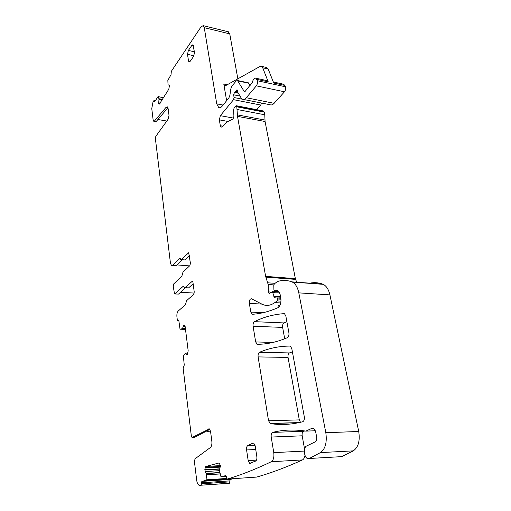 <?xml version="1.0" encoding="UTF-8"?>
<svg xmlns="http://www.w3.org/2000/svg" width="511" height="511" viewBox="0 0 511 511"><rect width="100%" height="100%" fill="white"/><g stroke="black" fill="none" stroke-linecap="round" stroke-linejoin="round"><path stroke-width="0.77" d="M183.749 286.364L183.13 286.326L183.577 286.224L184.471 287.77L184.925 287.667L192.43 281.133L192.934 282.174L194.244 292.068L193.688 294.406L186.579 300.679L185.455 304.703L178.218 311.033C177.157 312.227 176.717 314.099 176.908 316.648L177.298 319.892L177.636 320.614L178.556 320.205L178.888 320.934L180.025 329.199L182.478 328.669L183.73 325.034L184.42 325.092L185.148 326.586L188.182 350.878L187.365 354.283L186.79 354.417L185.48 353.069L183.366 356.154L184.26 365.046L183.155 368.348L191.331 435.992L191.983 437.403L194.206 437.333M206.629 431.067L210.641 432.076M227.938 483.438L199.06 485.297C197.846 484.562 197.048 482.831 196.665 480.091L194.589 462.934C194.404 460.743 194.748 459.229 195.611 458.393L210.404 447.521C211.637 446.339 212.116 444.244 211.841 441.236L210.538 431.31L209.376 428.889L192.334 437.403M237.845 78.828L229.746 33.86L228.206 31.759M243.511 99.453L270.102 104.749C271.373 105.285 272.702 104.806 274.094 103.318L284.486 91.782C285.617 90.211 285.943 88.544 285.464 86.774L284.914 85.433L283.413 84.174M256.733 109.699L260.814 105.062L261.351 103.005M296.68 282.213L295.352 278.616L265.068 121.503L264.775 114.783L264.257 112.12L263.459 111.002M278.949 306.9L278.629 305.163M340.013 456.732L341.802 456.63L353.261 450.868C358.332 447.374 360.153 440.904 358.722 431.469L329.908 294.892C328.662 289.475 326.42 285.949 323.182 284.327L322.639 284.103C318.353 282.577 314.086 282.27 309.838 283.171M304.633 431.041L303.675 431.265C302.397 431.872 301.899 433.385 302.173 435.813L271.213 437.052L273.768 452.644C274.273 457.198 273.455 460.226 271.315 461.727L271.232 461.765C255.423 469.322 240.726 475.096 227.146 479.088L225.894 475.594L221.135 476.674L220.797 476.271L219.475 470.203L220.394 465.572L219.117 462.953L205.85 466.46L220.401 465.61M304.594 449.239L302.173 435.813M227.146 479.088L256.592 477.082C270.728 473.116 285.975 467.405 302.346 459.97L302.435 459.932C303.745 459.255 304.601 457.715 305.003 455.327M228.181 483.419L229.496 483.208L230.193 479.439L233.572 478.654M286.869 321.662L284.014 322.926C282.858 323.731 282.398 325.226 282.64 327.404L284.691 338.78M292.394 351.817L289.456 352.935C288.268 353.689 287.802 355.183 288.051 357.432L299.305 419.895L300.494 422.29M209.893 429.374L194.544 437.32M199.878 485.431L201.149 485.22L201.839 481.381L206.01 480.366L206.514 474.725L220.196 473.85M229.496 483.208L201.149 485.22M205.85 466.46L205.192 467.335L204.815 469.756L206.514 474.725M353.261 450.868L320.423 452.605L309.315 458.482L307.373 458.488C304.134 457.16 303.279 448.383 306.159 446.224L315.287 441.823C316.494 440.936 316.941 439.3 316.622 436.911L315.664 431.795L313.569 428.263L312.157 428.224L305.865 431.118L303.911 430.837C292.771 429.381 282.359 429.898 272.689 432.402C271.456 433.015 270.964 434.567 271.213 437.052M320.423 452.605C325.354 449.041 327.149 442.411 325.826 432.728L298.807 292.867C297.632 287.329 295.492 283.733 292.381 282.085L291.864 281.861C287.016 280.06 282.213 279.958 277.467 281.542L274.318 283.861L273.794 285.374L273.909 289.673L274.56 291.168L276.496 290.261L277.454 290.523C278.891 291.296 279.868 292.995 280.392 295.614L280.833 298.022C281.344 302.787 280.328 306.038 277.792 307.769C268.952 311.621 260.489 313.786 252.396 314.271L250.78 312.08L249.362 303.387C249.227 300.276 249.962 298.743 251.565 298.794L262.149 304.249C266.263 306.204 270.485 305.661 274.816 302.608L277.141 300.909L277.639 299.024L276.847 296.974L274.42 297.293L272.382 291.685L269.144 293.691L268.384 291.909L268.186 284.493L265.618 276.368L237.519 116.367L236.804 106.818L236.223 105.72L234.121 107.732L233.642 110.063L233.904 116.233C233.578 118.13 232.952 119.21 232.032 119.465L227.644 121.644L221.946 126.811L221.02 127.047L220.311 125.725L219.353 119.874L220.33 115.665L233.546 99.671L234.07 97.544L233.661 94.797L234.466 92.434L237.027 89.7L237.8 92.299L241.135 97.933L242.457 99.243C243.664 99.773 244.941 99.268 246.289 97.729L256.337 85.848C257.429 84.232 257.755 82.533 257.301 80.732L255.87 78.221C254.363 77.902 253.175 79.294 252.306 82.399L245.133 91.412L244.354 91.718L237.717 80.891L237.315 80.489L236.063 81.025L231.815 86.302L230.8 88.933L229.905 95.295L228.896 97.908L222.125 106.205C220.944 107.604 219.819 108.07 218.753 107.604L216.728 103.842L204.272 27.664L203.206 25.646L201.098 26.77L171.338 71.323L171.019 74.715L167.844 80.348L168.036 84.807L169.039 85.094L169.403 85.854L168.809 89.182L159.4 104.084M266.352 67.439L268.179 69.03L273.743 83.025L284.914 85.433M268.179 69.03L262.724 67.803L268.224 81.837L266.768 80.572M250.16 85.382L248.097 82.776M226.629 100.686L223.773 83.925L224.744 85.688L225.696 85.612L259.958 66.487L261.555 66.353L262.724 67.803M163.59 97.716L158.008 96.656L159.01 98.795L158.704 103.222L159.368 104.078M158.008 96.656L154.922 101.427L154.578 101.644L154.105 100.348L153.019 101.906L151.767 108.594L153.134 119.913L153.741 121.248L154.546 120.922L166.088 107.291L167.269 106.818L168.113 108.607L169.007 115.384L168.228 119.05L155.817 136.348L155.376 138.468L170.457 263.248L171.555 265.637L172.641 265.35L179.597 258.438L180.057 258.317L180.881 259.748L181.348 259.626L188.687 252.734L190.424 263.267L189.881 265.592L182.951 272.21L181.846 276.221L173.734 283.912L173.223 286.134L174.513 293.966L178.543 294.081L174.768 293.978M153.983 121.286L156.43 121.248L167.927 107.744M189.562 265.899L176.934 264.909M172.124 265.682L176.206 265.624L172.641 265.35M182.069 259.844L176.206 265.624M181.348 259.626L184.963 259.927L181.124 259.767M184.963 259.927L189.409 255.577M194.237 293.084L180.536 292.26M183.13 286.326L174.941 293.87M185.391 287.827L178.543 294.081M184.733 287.789L188.591 287.904L184.925 287.667M193.145 283.771L188.591 287.904M299.305 419.895L268.55 420.764L270.345 423.555C280.565 425.254 291.34 424.654 302.672 421.741C304.051 421.058 304.594 419.403 304.294 416.784L291.807 348.623L290.401 346.209L289.871 346.081C279.032 346.151 268.901 348.227 259.492 352.309C258.342 353.075 257.883 354.608 258.112 356.908L288.051 357.432M268.55 420.764L258.112 356.908M256.471 460.124L248.18 460.59L249.624 463.368L255.634 461.069C256.669 460.373 257.071 458.904 256.835 456.662L255.174 445.86L253.737 443.146L252.888 443.133L247.752 445.618C246.762 446.327 246.372 447.77 246.589 449.955L255.736 449.514M248.18 460.59L246.589 449.955M194.506 52.435L192.947 44.725L191.932 45.281L188.367 50.436L187.518 54.332L188.508 60.956L189.044 62.016L190.028 61.492L193.631 56.389L194.506 52.435M257.327 344.286C266.851 344.331 276.866 342.121 287.386 337.669C288.67 336.819 289.175 335.184 288.9 332.77L285.834 316.009L284.525 313.767L283.956 313.652C273.436 314.406 263.599 317.082 254.44 321.662C253.328 322.492 252.875 324.019 253.098 326.242L255.66 341.936L257.327 344.286M166.79 121.05L157.918 119.504M209.344 428.87L208.712 428.895M229.816 481.854L201.462 483.84M229.726 480.877L201.379 482.85M230.193 479.439L201.839 481.381M226.935 478.941L206.01 480.366M226.673 478.456L206.246 479.835M206.514 474.834L220.222 473.953M206.412 473.588L219.915 472.732M206.348 473.358L219.858 472.509M205.275 471.551L219.519 470.669M204.834 469.986L219.781 469.079M204.815 469.756L219.858 468.843M204.975 468.038L220.369 467.124M205.192 467.335L220.439 466.434M226.36 476.329L221.135 476.674M302.435 459.932L271.315 461.727M304.364 451.072L273.768 452.644M303.675 431.265L272.689 432.402M315.396 430.767L305.865 431.118M312.157 428.224L313.39 428.186M341.802 456.63L309.315 458.482M358.722 431.469L325.826 432.728M329.908 294.892L298.807 292.867M322.639 284.103L291.864 281.861M278.489 291.302L275.167 291.085M277.364 290.484L276.081 290.401M263.152 312.694L250.78 312.08M261.817 304.077L249.362 303.387M280.756 302.946L274.816 302.608M280.999 301.132L277.141 300.909M280.986 299.229L277.639 299.024M280.871 298.245L277.46 298.041M280.609 296.789L273.839 296.374M279.6 293.02L272.951 292.592M271.341 292.094L268.384 291.909M273.819 284.889L268.186 284.493M275.02 283.324L267.892 282.819M295.569 279.383L265.822 277.154M295.352 278.616L265.618 276.368M265.068 121.503L237.519 116.367M264.915 120.047L237.379 114.879M264.775 114.783L237.276 109.52M264.257 112.12L236.804 106.818M263.938 111.379L236.497 106.064M222.681 126.147L220.311 125.725M227.887 121.426L219.353 119.874M233.393 118.079L220.33 115.665M260.814 105.062L233.546 99.671M242.367 99.198L234.07 97.544M240.042 96.081L233.661 94.797M238.343 93.219L234.466 92.434M237.947 92.548L235.022 91.954M237.602 91.59L235.648 91.188M237.43 90.626L236.152 90.364M274.094 103.318L246.289 97.729M284.486 91.782L256.337 85.848M285.464 86.774L257.301 80.732M268.224 81.837L256.784 79.371M244.897 91.629L244.098 91.463M248.831 83.242L237.717 80.891M223.058 105.055L216.728 103.842M229.746 33.86L204.272 27.664M227.376 84.673L223.773 83.925M168.093 84.896L168.988 85.075M158.723 103.363L159.988 103.599M158.704 103.222L160.058 103.478M158.729 101.9L160.793 102.283M159.125 99.664L162.057 100.213M159.132 99.473L162.159 100.041M159.01 98.795L162.524 99.453M158.991 98.738L162.549 99.409M154.942 101.389L154.392 101.287M155.248 100.878L154.29 100.699M156.43 121.248L154.546 120.922M167.883 107.617L166.088 107.291M180.255 258.489L179.597 258.438M188.201 252.862L188.898 252.919M191.951 281.242L192.615 281.286M178.818 320.601L177.911 320.563M178.646 320.269L178.275 320.256M185.499 329.397L180.083 329.205M182.012 329.039L185.467 329.161L182.057 329.02M182.478 328.669L185.423 328.777M182.555 328.516L185.404 328.618M183.104 326.184L185.091 326.261M183.647 325.111L184.458 325.143M183.73 325.034L184.388 325.06M186.572 354.244L187.396 354.257M185.582 353.082L187.946 353.127M185.57 353.069L187.946 353.114L185.55 353.056M289.456 352.935L259.492 352.309M298.686 422.699L270.345 423.555M255.059 445.285L247.752 445.618M252.888 443.133L253.641 443.101M190.156 61.314L188.508 60.956M187.518 54.332L193.982 55.769M194.404 51.796L188.367 50.436M191.932 45.281L193.452 45.626M273.066 342.427L255.66 341.936M282.64 327.404L253.098 326.242M284.014 322.926L254.44 321.662M323.182 284.327L292.381 282.085M278.604 291.436L274.963 291.193M253.034 314.233L251.929 314.176M280.686 297.21L276.847 296.974M274.841 297.319L274.42 297.293M279.121 292.12L272.382 291.685M269.623 293.723L269.144 293.691M263.644 111.034L236.223 105.72M221.365 127.105L221.02 127.047M267.298 80.687L255.87 78.221M248.416 82.839L237.315 80.489M219.692 107.783L218.753 107.604M228.615 31.854L203.206 25.646M163.622 97.658L157.95 96.585M155.421 100.59L154.105 100.348M178.837 320.665L177.815 320.627M187.16 354.423L186.79 354.417M299.286 422.565L270.025 423.447M250.607 463.317L249.624 463.368M259.441 344.254L256.892 344.184M283.956 84.289L273.334 81.99M266.991 67.58L261.555 66.353M225.159 85.771L224.744 85.688"/></g></svg>
